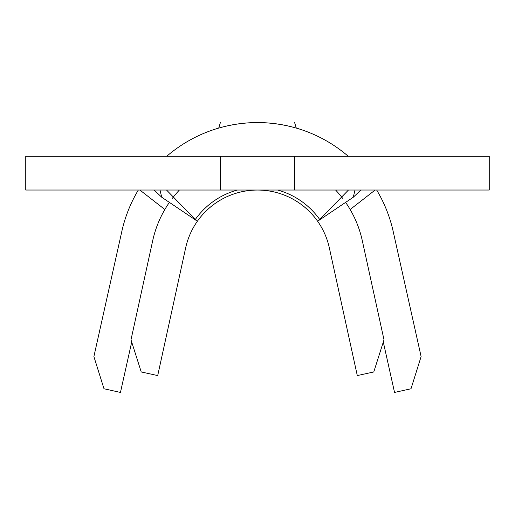 <?xml version="1.0" encoding="UTF-8"?>
<svg xmlns="http://www.w3.org/2000/svg" width="515" height="515" viewBox="0 0 515 515"><rect width="100%" height="100%" fill="white"/><g stroke="black" fill="none" stroke-linecap="round" stroke-linejoin="round"><path stroke-width="0.77" d="M294.606 190.035L25.75 190.035L25.75 156.296L489.25 156.296L489.25 190.035L294.606 190.035L294.606 156.296M169.384 202.389A107.275 107.275 0 0 0 152.71 240.634L130.997 339.816L141.226 371.959L157.706 375.57L185.664 247.85A73.542 73.542 0 0 1 329.336 247.85L357.294 375.57L373.774 371.959L384.003 339.816L362.29 240.634A107.275 107.275 0 0 0 345.617 202.389M154.127 190.035L161.723 197.232L197.374 221.231A73.542 73.542 0 0 1 317.626 221.231L353.277 197.232L360.873 190.035M220.394 190.035L220.394 156.296M355.009 190.035L353.277 197.232M342.597 198.262A107.275 107.275 0 0 0 335.6 190.035A107.275 107.275 0 0 1 342.597 198.262M179.4 190.035A107.275 107.275 0 0 0 172.403 198.262A107.275 107.275 0 0 1 179.4 190.035M161.723 197.232L159.991 190.035M348.269 156.296A138.986 138.986 0 0 0 166.731 156.296M164.845 209.508L139.874 190.035M138.329 190.035A138.986 138.986 0 0 0 121.855 231.274L93.891 356.573L103.991 388.761L120.452 392.436L131.705 342.024M383.295 342.024L394.548 392.436L411.009 388.761L421.109 356.573L393.145 231.274A138.986 138.986 0 0 0 376.671 190.035M375.126 190.035L350.155 209.508M220.394 122.564L218.708 128.087C244.567 120.748 270.433 120.748 296.292 128.087L294.606 122.564M195.172 219.673A76.239 76.239 0 0 1 237.396 190.035M277.604 190.035A76.239 76.239 0 0 1 319.828 219.673M348.475 190.035L318.804 220.401M166.525 190.035L196.196 220.401"/></g></svg>
